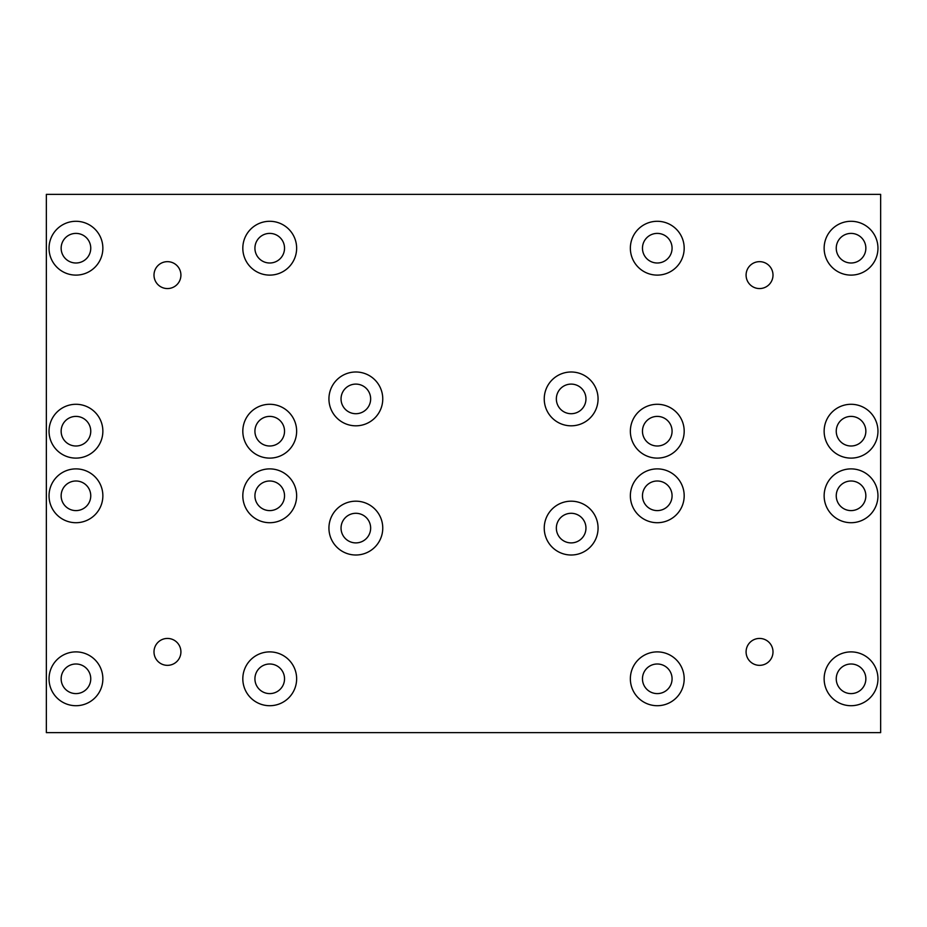 <?xml version="1.0" encoding="UTF-8"?>
<svg xmlns="http://www.w3.org/2000/svg" width="927" height="927" viewBox="0 0 927 927"><rect width="100%" height="100%" fill="white"/><g stroke="black" fill="none" stroke-linecap="round" stroke-linejoin="round"><path stroke-width="1.39" d="M746.084 651.89A13.453 13.453 0 0 0 759.537 665.343A13.453 13.453 0 0 0 773.002 651.89A13.453 13.453 0 0 0 759.537 638.436A13.453 13.453 0 0 0 746.084 651.89M153.998 275.11A13.453 13.453 0 0 0 167.463 288.564A13.453 13.453 0 0 0 180.916 275.11A13.453 13.453 0 0 0 167.463 261.657A13.453 13.453 0 0 0 153.998 275.11M746.084 275.11A13.453 13.453 0 0 0 759.537 288.564A13.453 13.453 0 0 0 773.002 275.11A13.453 13.453 0 0 0 759.537 261.657A13.453 13.453 0 0 0 746.084 275.11M153.998 651.89A13.453 13.453 0 0 0 167.463 665.343A13.453 13.453 0 0 0 180.916 651.89A13.453 13.453 0 0 0 167.463 638.436A13.453 13.453 0 0 0 153.998 651.89M49.038 248.193A26.918 26.918 0 0 0 75.956 275.11A26.918 26.918 0 0 0 102.862 248.193A26.918 26.918 0 0 0 75.956 221.286A26.918 26.918 0 0 0 49.038 248.193M61.147 248.193A14.797 14.797 0 0 0 75.956 263.001A14.797 14.797 0 0 0 90.753 248.193A14.797 14.797 0 0 0 75.956 233.395A14.797 14.797 0 0 0 61.147 248.193M242.816 431.206A26.918 26.918 0 0 0 269.722 458.112A26.918 26.918 0 0 0 296.64 431.206A26.918 26.918 0 0 0 269.722 404.288A26.918 26.918 0 0 0 242.816 431.206M254.925 431.206A14.797 14.797 0 0 0 269.722 446.003A14.797 14.797 0 0 0 284.531 431.206A14.797 14.797 0 0 0 269.722 416.397A14.797 14.797 0 0 0 254.925 431.206M49.038 431.206A26.918 26.918 0 0 0 75.956 458.112A26.918 26.918 0 0 0 102.862 431.206A26.918 26.918 0 0 0 75.956 404.288A26.918 26.918 0 0 0 49.038 431.206M61.147 431.206A14.797 14.797 0 0 0 75.956 446.003A14.797 14.797 0 0 0 90.753 431.206A14.797 14.797 0 0 0 75.956 416.397A14.797 14.797 0 0 0 61.147 431.206M242.816 248.193A26.918 26.918 0 0 0 269.722 275.11A26.918 26.918 0 0 0 296.64 248.193A26.918 26.918 0 0 0 269.722 221.286A26.918 26.918 0 0 0 242.816 248.193M254.925 248.193A14.797 14.797 0 0 0 269.722 263.001A14.797 14.797 0 0 0 284.531 248.193A14.797 14.797 0 0 0 269.722 233.395A14.797 14.797 0 0 0 254.925 248.193M630.36 248.193A26.918 26.918 0 0 0 657.278 275.11A26.918 26.918 0 0 0 684.184 248.193A26.918 26.918 0 0 0 657.278 221.286A26.918 26.918 0 0 0 630.36 248.193M642.469 248.193A14.797 14.797 0 0 0 657.278 263.001A14.797 14.797 0 0 0 672.075 248.193A14.797 14.797 0 0 0 657.278 233.395A14.797 14.797 0 0 0 642.469 248.193M824.138 431.206A26.918 26.918 0 0 0 851.044 458.112A26.918 26.918 0 0 0 877.962 431.206A26.918 26.918 0 0 0 851.044 404.288A26.918 26.918 0 0 0 824.138 431.206M836.247 431.206A14.797 14.797 0 0 0 851.044 446.003A14.797 14.797 0 0 0 865.853 431.206A14.797 14.797 0 0 0 851.044 416.397A14.797 14.797 0 0 0 836.247 431.206M630.36 431.206A26.918 26.918 0 0 0 657.278 458.112A26.918 26.918 0 0 0 684.184 431.206A26.918 26.918 0 0 0 657.278 404.288A26.918 26.918 0 0 0 630.36 431.206M642.469 431.206A14.797 14.797 0 0 0 657.278 446.003A14.797 14.797 0 0 0 672.075 431.206A14.797 14.797 0 0 0 657.278 416.397A14.797 14.797 0 0 0 642.469 431.206M824.138 248.193A26.918 26.918 0 0 0 851.044 275.11A26.918 26.918 0 0 0 877.962 248.193A26.918 26.918 0 0 0 851.044 221.286A26.918 26.918 0 0 0 824.138 248.193M836.247 248.193A14.797 14.797 0 0 0 851.044 263.001A14.797 14.797 0 0 0 865.853 248.193A14.797 14.797 0 0 0 851.044 233.395A14.797 14.797 0 0 0 836.247 248.193M630.36 495.794A26.918 26.918 0 0 0 657.278 522.712A26.918 26.918 0 0 0 684.184 495.794A26.918 26.918 0 0 0 657.278 468.888A26.918 26.918 0 0 0 630.36 495.794M642.469 495.794A14.797 14.797 0 0 0 657.278 510.603A14.797 14.797 0 0 0 672.075 495.794A14.797 14.797 0 0 0 657.278 480.997A14.797 14.797 0 0 0 642.469 495.794M824.138 678.807A26.918 26.918 0 0 0 851.044 705.714A26.918 26.918 0 0 0 877.962 678.807A26.918 26.918 0 0 0 851.044 651.89A26.918 26.918 0 0 0 824.138 678.807M836.247 678.807A14.797 14.797 0 0 0 851.044 693.605A14.797 14.797 0 0 0 865.853 678.807A14.797 14.797 0 0 0 851.044 663.999A14.797 14.797 0 0 0 836.247 678.807M630.36 678.807A26.918 26.918 0 0 0 657.278 705.714A26.918 26.918 0 0 0 684.184 678.807A26.918 26.918 0 0 0 657.278 651.89A26.918 26.918 0 0 0 630.36 678.807M642.469 678.807A14.797 14.797 0 0 0 657.278 693.605A14.797 14.797 0 0 0 672.075 678.807A14.797 14.797 0 0 0 657.278 663.999A14.797 14.797 0 0 0 642.469 678.807M824.138 495.794A26.918 26.918 0 0 0 851.044 522.712A26.918 26.918 0 0 0 877.962 495.794A26.918 26.918 0 0 0 851.044 468.888A26.918 26.918 0 0 0 824.138 495.794M836.247 495.794A14.797 14.797 0 0 0 851.044 510.603A14.797 14.797 0 0 0 865.853 495.794A14.797 14.797 0 0 0 851.044 480.997A14.797 14.797 0 0 0 836.247 495.794M49.038 495.794A26.918 26.918 0 0 0 75.956 522.712A26.918 26.918 0 0 0 102.862 495.794A26.918 26.918 0 0 0 75.956 468.888A26.918 26.918 0 0 0 49.038 495.794M61.147 495.794A14.797 14.797 0 0 0 75.956 510.603A14.797 14.797 0 0 0 90.753 495.794A14.797 14.797 0 0 0 75.956 480.997A14.797 14.797 0 0 0 61.147 495.794M242.816 678.807A26.918 26.918 0 0 0 269.722 705.714A26.918 26.918 0 0 0 296.64 678.807A26.918 26.918 0 0 0 269.722 651.89A26.918 26.918 0 0 0 242.816 678.807M254.925 678.807A14.797 14.797 0 0 0 269.722 693.605A14.797 14.797 0 0 0 284.531 678.807A14.797 14.797 0 0 0 269.722 663.999A14.797 14.797 0 0 0 254.925 678.807M49.038 678.807A26.918 26.918 0 0 0 75.956 705.714A26.918 26.918 0 0 0 102.862 678.807A26.918 26.918 0 0 0 75.956 651.89A26.918 26.918 0 0 0 49.038 678.807M61.147 678.807A14.797 14.797 0 0 0 75.956 693.605A14.797 14.797 0 0 0 90.753 678.807A14.797 14.797 0 0 0 75.956 663.999A14.797 14.797 0 0 0 61.147 678.807M242.816 495.794A26.918 26.918 0 0 0 269.722 522.712A26.918 26.918 0 0 0 296.64 495.794A26.918 26.918 0 0 0 269.722 468.888A26.918 26.918 0 0 0 242.816 495.794M254.925 495.794A14.797 14.797 0 0 0 269.722 510.603A14.797 14.797 0 0 0 284.531 495.794A14.797 14.797 0 0 0 269.722 480.997A14.797 14.797 0 0 0 254.925 495.794M328.934 398.911A26.918 26.918 0 0 0 355.852 425.817A26.918 26.918 0 0 0 382.758 398.911A26.918 26.918 0 0 0 355.852 371.994A26.918 26.918 0 0 0 328.934 398.911M341.043 398.911A14.797 14.797 0 0 0 355.852 413.709A14.797 14.797 0 0 0 370.649 398.911A14.797 14.797 0 0 0 355.852 384.102A14.797 14.797 0 0 0 341.043 398.911M544.242 528.089A26.918 26.918 0 0 0 571.148 555.006A26.918 26.918 0 0 0 598.066 528.089A26.918 26.918 0 0 0 571.148 501.183A26.918 26.918 0 0 0 544.242 528.089M556.351 528.089A14.797 14.797 0 0 0 571.148 542.898A14.797 14.797 0 0 0 585.957 528.089A14.797 14.797 0 0 0 571.148 513.291A14.797 14.797 0 0 0 556.351 528.089M328.934 528.089A26.918 26.918 0 0 0 355.852 555.006A26.918 26.918 0 0 0 382.758 528.089A26.918 26.918 0 0 0 355.852 501.183A26.918 26.918 0 0 0 328.934 528.089M341.043 528.089A14.797 14.797 0 0 0 355.852 542.898A14.797 14.797 0 0 0 370.649 528.089A14.797 14.797 0 0 0 355.852 513.291A14.797 14.797 0 0 0 341.043 528.089M544.242 398.911A26.918 26.918 0 0 0 571.148 425.817A26.918 26.918 0 0 0 598.066 398.911A26.918 26.918 0 0 0 571.148 371.994A26.918 26.918 0 0 0 544.242 398.911M556.351 398.911A14.797 14.797 0 0 0 571.148 413.709A14.797 14.797 0 0 0 585.957 398.911A14.797 14.797 0 0 0 571.148 384.102A14.797 14.797 0 0 0 556.351 398.911M46.35 194.369L46.35 732.631L880.65 732.631L880.65 194.369L46.35 194.369"/></g></svg>
